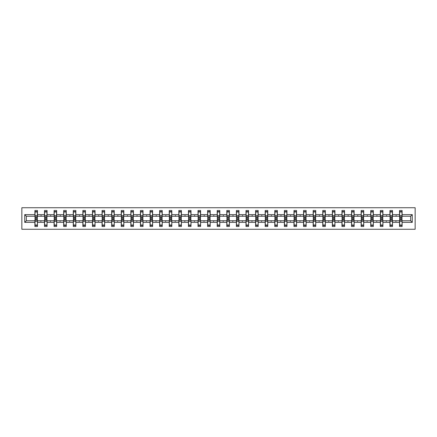 <?xml version="1.0" encoding="UTF-8"?>
<svg xmlns="http://www.w3.org/2000/svg" width="437" height="437" viewBox="0 0 437 437"><rect width="100%" height="100%" fill="white"/><g stroke="black" fill="none" stroke-linecap="round" stroke-linejoin="round"><path stroke-width="0.66" d="M21.85 229.267L415.15 229.267L415.15 207.733L21.85 207.733L21.85 229.267M399.647 219.855L399.527 220.778L392.513 220.778L392.393 219.855M412.26 222.373L410.66 220.778L410.66 216.222L412.26 214.627L412.26 222.373L402.111 222.373L402.111 226.497L399.527 226.497L399.527 220.778M410.66 216.222L402.111 216.222L402.111 210.503L399.527 210.503L399.527 214.627L392.513 214.627L392.393 217.145M399.647 217.145L399.527 214.627M390.055 219.855L389.93 220.778L382.916 220.778L382.796 219.855M399.527 222.373L392.513 222.373L392.513 226.497L389.93 226.497L389.93 220.778M392.513 214.627L392.513 210.503L389.93 210.503L389.93 214.627L382.916 214.627L382.796 217.145M390.055 217.145L389.93 214.627M380.458 219.855L380.337 220.778L373.324 220.778L373.198 219.855M389.93 222.373L382.916 222.373L382.916 226.497L380.337 226.497L380.337 220.778M382.916 214.627L382.916 210.503L380.337 210.503L380.337 214.627L373.324 214.627L373.198 217.145M380.458 217.145L380.337 214.627M370.86 219.855L370.74 220.778L363.726 220.778L363.606 219.855M380.337 222.373L373.324 222.373L373.324 226.497L370.74 226.497L370.74 220.778M373.324 214.627L373.324 210.503L370.74 210.503L370.74 214.627L363.726 214.627L363.606 217.145M370.86 217.145L370.74 214.627M361.268 219.855L361.142 220.778L354.134 220.778L354.008 219.855M370.74 222.373L363.726 222.373L363.726 226.497L361.142 226.497L361.142 220.778M363.726 214.627L363.726 210.503L361.142 210.503L361.142 214.627L354.134 214.627L354.008 217.145M361.268 217.145L361.142 214.627M351.67 219.855L351.55 220.778L344.536 220.778L344.411 219.855M361.142 222.373L354.134 222.373L354.134 226.497L351.55 226.497L351.55 220.778M354.134 214.627L354.134 210.503L351.55 210.503L351.55 214.627L344.536 214.627L344.411 217.145M351.67 217.145L351.55 214.627M342.073 219.855L341.952 220.778L334.939 220.778L334.818 219.855M351.55 222.373L344.536 222.373L344.536 226.497L341.952 226.497L341.952 220.778M344.536 214.627L344.536 210.503L341.952 210.503L341.952 214.627L334.939 214.627L334.818 217.145M342.073 217.145L341.952 214.627M332.481 219.855L332.355 220.778L325.347 220.778L325.221 219.855M341.952 222.373L334.939 222.373L334.939 226.497L332.355 226.497L332.355 220.778M334.939 214.627L334.939 210.503L332.355 210.503L332.355 214.627L325.347 214.627L325.221 217.145M332.481 217.145L332.355 214.627M322.883 219.855L322.763 220.778L315.749 220.778L315.623 219.855M332.355 222.373L325.347 222.373L325.347 226.497L322.763 226.497L322.763 220.778M325.347 214.627L325.347 210.503L322.763 210.503L322.763 214.627L315.749 214.627L315.623 217.145M322.883 217.145L322.763 214.627M313.291 219.855L313.165 220.778L306.151 220.778L306.031 219.855M322.763 222.373L315.749 222.373L315.749 226.497L313.165 226.497L313.165 220.778M315.749 214.627L315.749 210.503L313.165 210.503L313.165 214.627L306.151 214.627L306.031 217.145M313.291 217.145L313.165 214.627M303.693 219.855L303.568 220.778L296.559 220.778L296.433 219.855M313.165 222.373L306.151 222.373L306.151 226.497L303.568 226.497L303.568 220.778M306.151 214.627L306.151 210.503L303.568 210.503L303.568 214.627L296.559 214.627L296.433 217.145M303.693 217.145L303.568 214.627M294.096 219.855L293.975 220.778L286.962 220.778L286.836 219.855M303.568 222.373L296.559 222.373L296.559 226.497L293.975 226.497L293.975 220.778M296.559 214.627L296.559 210.503L293.975 210.503L293.975 214.627L286.962 214.627L286.836 217.145M294.096 217.145L293.975 214.627M284.503 219.855L284.378 220.778L277.364 220.778L277.244 219.855M293.975 222.373L286.962 222.373L286.962 226.497L284.378 226.497L284.378 220.778M286.962 214.627L286.962 210.503L284.378 210.503L284.378 214.627L277.364 214.627L277.244 217.145M284.503 217.145L284.378 214.627M274.906 219.855L274.78 220.778L267.772 220.778L267.646 219.855M284.378 222.373L277.364 222.373L277.364 226.497L274.78 226.497L274.78 220.778M277.364 214.627L277.364 210.503L274.78 210.503L274.78 214.627L267.772 214.627L267.646 217.145M274.906 217.145L274.78 214.627M265.308 219.855L265.188 220.778L258.174 220.778L258.054 219.855M274.78 222.373L267.772 222.373L267.772 226.497L265.188 226.497L265.188 220.778M267.772 214.627L267.772 210.503L265.188 210.503L265.188 214.627L258.174 214.627L258.054 217.145M265.308 217.145L265.188 214.627M255.716 219.855L255.59 220.778L248.577 220.778L248.456 219.855M265.188 222.373L258.174 222.373L258.174 226.497L255.59 226.497L255.59 220.778M258.174 214.627L258.174 210.503L255.59 210.503L255.59 214.627L248.577 214.627L248.456 217.145M255.716 217.145L255.59 214.627M246.118 219.855L245.993 220.778L238.984 220.778L238.859 219.855M255.59 222.373L248.577 222.373L248.577 226.497L245.993 226.497L245.993 220.778M248.577 214.627L248.577 210.503L245.993 210.503L245.993 214.627L238.984 214.627L238.859 217.145M246.118 217.145L245.993 214.627M236.521 219.855L236.401 220.778L229.387 220.778L229.267 219.855M245.993 222.373L238.984 222.373L238.984 226.497L236.401 226.497L236.401 220.778M238.984 214.627L238.984 210.503L236.401 210.503L236.401 214.627L229.387 214.627L229.267 217.145M236.521 217.145L236.401 214.627M226.929 219.855L226.803 220.778L219.789 220.778L219.669 219.855M236.401 222.373L229.387 222.373L229.387 226.497L226.803 226.497L226.803 220.778M229.387 214.627L229.387 210.503L226.803 210.503L226.803 214.627L219.789 214.627L219.669 217.145M226.929 217.145L226.803 214.627M217.331 219.855L217.211 220.778L210.197 220.778L210.071 219.855M226.803 222.373L219.789 222.373L219.789 226.497L217.211 226.497L217.211 220.778M219.789 214.627L219.789 210.503L217.211 210.503L217.211 214.627L210.197 214.627L210.071 217.145M217.331 217.145L217.211 214.627M207.733 219.855L207.613 220.778L200.599 220.778L200.479 219.855M217.211 222.373L210.197 222.373L210.197 226.497L207.613 226.497L207.613 220.778M210.197 214.627L210.197 210.503L207.613 210.503L207.613 214.627L200.599 214.627L200.479 217.145M207.733 217.145L207.613 214.627M198.141 219.855L198.016 220.778L191.007 220.778L190.882 219.855M207.613 222.373L200.599 222.373L200.599 226.497L198.016 226.497L198.016 220.778M200.599 214.627L200.599 210.503L198.016 210.503L198.016 214.627L191.007 214.627L190.882 217.145M198.141 217.145L198.016 214.627M188.544 219.855L188.423 220.778L181.41 220.778L181.284 219.855M198.016 222.373L191.007 222.373L191.007 226.497L188.423 226.497L188.423 220.778M191.007 214.627L191.007 210.503L188.423 210.503L188.423 214.627L181.41 214.627L181.284 217.145M188.544 217.145L188.423 214.627M178.946 219.855L178.826 220.778L171.812 220.778L171.692 219.855M188.423 222.373L181.41 222.373L181.41 226.497L178.826 226.497L178.826 220.778M181.41 214.627L181.41 210.503L178.826 210.503L178.826 214.627L171.812 214.627L171.692 217.145M178.946 217.145L178.826 214.627M169.354 219.855L169.228 220.778L162.22 220.778L162.094 219.855M178.826 222.373L171.812 222.373L171.812 226.497L169.228 226.497L169.228 220.778M171.812 214.627L171.812 210.503L169.228 210.503L169.228 214.627L162.22 214.627L162.094 217.145M169.354 217.145L169.228 214.627M159.756 219.855L159.636 220.778L152.622 220.778L152.497 219.855M169.228 222.373L162.22 222.373L162.22 226.497L159.636 226.497L159.636 220.778M162.22 214.627L162.22 210.503L159.636 210.503L159.636 214.627L152.622 214.627L152.497 217.145M159.756 217.145L159.636 214.627M150.164 219.855L150.038 220.778L143.025 220.778L142.904 219.855M159.636 222.373L152.622 222.373L152.622 226.497L150.038 226.497L150.038 220.778M152.622 214.627L152.622 210.503L150.038 210.503L150.038 214.627L143.025 214.627L142.904 217.145M150.164 217.145L150.038 214.627M140.567 219.855L140.441 220.778L133.432 220.778L133.307 219.855M150.038 222.373L143.025 222.373L143.025 226.497L140.441 226.497L140.441 220.778M143.025 214.627L143.025 210.503L140.441 210.503L140.441 214.627L133.432 214.627L133.307 217.145M140.567 217.145L140.441 214.627M130.969 219.855L130.849 220.778L123.835 220.778L123.709 219.855M140.441 222.373L133.432 222.373L133.432 226.497L130.849 226.497L130.849 220.778M133.432 214.627L133.432 210.503L130.849 210.503L130.849 214.627L123.835 214.627L123.709 217.145M130.969 217.145L130.849 214.627M121.377 219.855L121.251 220.778L114.237 220.778L114.117 219.855M130.849 222.373L123.835 222.373L123.835 226.497L121.251 226.497L121.251 220.778M123.835 214.627L123.835 210.503L121.251 210.503L121.251 214.627L114.237 214.627L114.117 217.145M121.377 217.145L121.251 214.627M111.779 219.855L111.654 220.778L104.645 220.778L104.519 219.855M121.251 222.373L114.237 222.373L114.237 226.497L111.654 226.497L111.654 220.778M114.237 214.627L114.237 210.503L111.654 210.503L111.654 214.627L104.645 214.627L104.519 217.145M111.779 217.145L111.654 214.627M102.182 219.855L102.061 220.778L95.047 220.778L94.927 219.855M111.654 222.373L104.645 222.373L104.645 226.497L102.061 226.497L102.061 220.778M104.645 214.627L104.645 210.503L102.061 210.503L102.061 214.627L95.047 214.627L94.927 217.145M102.182 217.145L102.061 214.627M92.589 219.855L92.464 220.778L85.45 220.778L85.33 219.855M102.061 222.373L95.047 222.373L95.047 226.497L92.464 226.497L92.464 220.778M95.047 214.627L95.047 210.503L92.464 210.503L92.464 214.627L85.45 214.627L85.33 217.145M92.589 217.145L92.464 214.627M82.992 219.855L82.866 220.778L75.858 220.778L75.732 219.855M92.464 222.373L85.45 222.373L85.45 226.497L82.866 226.497L82.866 220.778M85.45 214.627L85.45 210.503L82.866 210.503L82.866 214.627L75.858 214.627L75.732 217.145M82.992 217.145L82.866 214.627M73.394 219.855L73.274 220.778L66.26 220.778L66.14 219.855M82.866 222.373L75.858 222.373L75.858 226.497L73.274 226.497L73.274 220.778M75.858 214.627L75.858 210.503L73.274 210.503L73.274 214.627L66.26 214.627L66.14 217.145M73.394 217.145L73.274 214.627M63.802 219.855L63.676 220.778L56.663 220.778L56.542 219.855M73.274 222.373L66.26 222.373L66.26 226.497L63.676 226.497L63.676 220.778M66.26 214.627L66.26 210.503L63.676 210.503L63.676 214.627L56.663 214.627L56.542 217.145M63.802 217.145L63.676 214.627M54.204 219.855L54.084 220.778L47.07 220.778L46.945 219.855M63.676 222.373L56.663 222.373L56.663 226.497L54.084 226.497L54.084 220.778M56.663 214.627L56.663 210.503L54.084 210.503L54.084 214.627L47.07 214.627L46.945 217.145M54.204 217.145L54.084 214.627M44.607 219.855L44.487 220.778L37.473 220.778L37.473 226.497L34.889 226.497L34.889 220.778L26.34 220.778L24.74 222.373L24.74 214.627L26.34 216.222L26.34 220.778M54.084 222.373L47.07 222.373L47.07 226.497L44.487 226.497L44.487 220.778M47.07 214.627L47.07 210.503L44.487 210.503L44.487 214.627L37.473 214.627L37.473 210.503L34.889 210.503L34.889 214.627L24.74 214.627M44.607 217.145L44.487 214.627M35.015 219.855L34.889 220.778M35.015 217.145L34.889 214.627M401.985 219.855L402.111 222.373M402.111 216.222L401.985 217.145M392.513 222.373L392.513 220.778M382.916 222.373L382.916 220.778M373.324 222.373L373.324 220.778M363.726 222.373L363.726 220.778M354.134 222.373L354.134 220.778M344.536 222.373L344.536 220.778M334.939 222.373L334.939 220.778M325.347 222.373L325.347 220.778M315.749 222.373L315.749 220.778M306.151 222.373L306.151 220.778M296.559 222.373L296.559 220.778M286.962 222.373L286.962 220.778M277.364 222.373L277.364 220.778M267.772 222.373L267.772 220.778M258.174 222.373L258.174 220.778M248.577 222.373L248.577 220.778M238.984 222.373L238.984 220.778M229.387 222.373L229.387 220.778M219.789 222.373L219.789 220.778M210.197 222.373L210.197 220.778M200.599 222.373L200.599 220.778M191.007 222.373L191.007 220.778M181.41 222.373L181.41 220.778M171.812 222.373L171.812 220.778M162.22 222.373L162.22 220.778M152.622 222.373L152.622 220.778M143.025 222.373L143.025 220.778M133.432 222.373L133.432 220.778M123.835 222.373L123.835 220.778M114.237 222.373L114.237 220.778M104.645 222.373L104.645 220.778M95.047 222.373L95.047 220.778M85.45 222.373L85.45 220.778M75.858 222.373L75.858 220.778M66.26 222.373L66.26 220.778M56.663 222.373L56.663 220.778M47.07 222.373L47.07 220.778M412.26 214.627L402.111 214.627M44.487 222.373L37.473 222.373M34.889 222.373L24.74 222.373M395.643 216.222L396.397 216.222L396.173 215.61L395.643 216.222L392.513 216.222M399.527 216.222L396.397 216.222M395.643 220.778L395.867 221.39L396.397 220.778M386.046 216.222L386.8 216.222L386.576 215.61L386.046 216.222L382.916 216.222M389.93 216.222L386.8 216.222M386.046 220.778L386.27 221.39L386.8 220.778M376.454 216.222L377.207 216.222L376.984 215.61L376.454 216.222L373.324 216.222M380.337 216.222L377.207 216.222M376.454 220.778L376.678 221.39L377.207 220.778M366.856 216.222L367.61 216.222L367.386 215.61L366.856 216.222L363.726 216.222M370.74 216.222L367.61 216.222M366.856 220.778L367.08 221.39L367.61 220.778M357.258 216.222L358.018 216.222L357.794 215.61L357.258 216.222L354.134 216.222M361.142 216.222L358.018 216.222M357.258 220.778L357.482 221.39L358.018 220.778M347.666 216.222L348.42 216.222L348.196 215.61L347.666 216.222L344.536 216.222M351.55 216.222L348.42 216.222M347.666 220.778L347.89 221.39L348.42 220.778M338.069 216.222L338.822 216.222L338.599 215.61L338.069 216.222L334.939 216.222M341.952 216.222L338.822 216.222M338.069 220.778L338.293 221.39L338.822 220.778M328.471 216.222L329.23 216.222L329.006 215.61L328.471 216.222L325.347 216.222M332.355 216.222L329.23 216.222M328.471 220.778L328.695 221.39L329.23 220.778M318.879 216.222L319.633 216.222L319.409 215.61L318.879 216.222L315.749 216.222M322.763 216.222L319.633 216.222M318.879 220.778L319.103 221.39L319.633 220.778M309.281 216.222L310.035 216.222L309.811 215.61L309.281 216.222L306.151 216.222M313.165 216.222L310.035 216.222M309.281 220.778L309.505 221.39L310.035 220.778M299.684 216.222L300.443 216.222L300.219 215.61L299.684 216.222L296.559 216.222M303.568 216.222L300.443 216.222M299.684 220.778L299.908 221.39L300.443 220.778M290.092 216.222L290.845 216.222L290.621 215.61L290.092 216.222L286.962 216.222M293.975 216.222L290.845 216.222M290.092 220.778L290.315 221.39L290.845 220.778M280.494 216.222L281.248 216.222L281.024 215.61L280.494 216.222L277.364 216.222M284.378 216.222L281.248 216.222M280.494 220.778L280.718 221.39L281.248 220.778M270.896 216.222L271.656 216.222L271.432 215.61L270.896 216.222L267.772 216.222M274.78 216.222L271.656 216.222M270.896 220.778L271.12 221.39L271.656 220.778M261.304 216.222L262.058 216.222L261.834 215.61L261.304 216.222L258.174 216.222M265.188 216.222L262.058 216.222M261.304 220.778L261.528 221.39L262.058 220.778M251.707 216.222L252.46 216.222L252.236 215.61L251.707 216.222L248.577 216.222M255.59 216.222L252.46 216.222M251.707 220.778L251.93 221.39L252.46 220.778M242.109 216.222L242.868 216.222L242.644 215.61L242.109 216.222L238.984 216.222M245.993 216.222L242.868 216.222M242.109 220.778L242.333 221.39L242.868 220.778M232.517 216.222L233.271 216.222L233.047 215.61L232.517 216.222L229.387 216.222M236.401 216.222L233.271 216.222M232.517 220.778L232.741 221.39L233.271 220.778M222.919 216.222L223.673 216.222L223.449 215.61L222.919 216.222L219.789 216.222M226.803 216.222L223.673 216.222M222.919 220.778L223.143 221.39L223.673 220.778M213.327 216.222L214.081 216.222L213.857 215.61L213.327 216.222L210.197 216.222M217.211 216.222L214.081 216.222M213.327 220.778L213.551 221.39L214.081 220.778M203.729 216.222L204.483 216.222L204.259 215.61L203.729 216.222L200.599 216.222M207.613 216.222L204.483 216.222M203.729 220.778L203.953 221.39L204.483 220.778M194.132 216.222L194.891 216.222L194.667 215.61L194.132 216.222L191.007 216.222M198.016 216.222L194.891 216.222M194.132 220.778L194.356 221.39L194.891 220.778M184.54 216.222L185.293 216.222L185.07 215.61L184.54 216.222L181.41 216.222M188.423 216.222L185.293 216.222M184.54 220.778L184.764 221.39L185.293 220.778M174.942 216.222L175.696 216.222L175.472 215.61L174.942 216.222L171.812 216.222M178.826 216.222L175.696 216.222M174.942 220.778L175.166 221.39L175.696 220.778M165.344 216.222L166.104 216.222L165.88 215.61L165.344 216.222L162.22 216.222M169.228 216.222L166.104 216.222M165.344 220.778L165.568 221.39L166.104 220.778M155.752 216.222L156.506 216.222L156.282 215.61L155.752 216.222L152.622 216.222M159.636 216.222L156.506 216.222M155.752 220.778L155.976 221.39L156.506 220.778M146.155 216.222L146.908 216.222L146.685 215.61L146.155 216.222L143.025 216.222M150.038 216.222L146.908 216.222M146.155 220.778L146.379 221.39L146.908 220.778M136.557 216.222L137.316 216.222L137.092 215.61L136.557 216.222L133.432 216.222M140.441 216.222L137.316 216.222M136.557 220.778L136.781 221.39L137.316 220.778M126.965 216.222L127.719 216.222L127.495 215.61L126.965 216.222L123.835 216.222M130.849 216.222L127.719 216.222M126.965 220.778L127.189 221.39L127.719 220.778M117.367 216.222L118.121 216.222L117.897 215.61L117.367 216.222L114.237 216.222M121.251 216.222L118.121 216.222M117.367 220.778L117.591 221.39L118.121 220.778M107.77 216.222L108.529 216.222L108.305 215.61L107.77 216.222L104.645 216.222M111.654 216.222L108.529 216.222M107.77 220.778L107.994 221.39L108.529 220.778M98.178 216.222L98.931 216.222L98.707 215.61L98.178 216.222L95.047 216.222M102.061 216.222L98.931 216.222M98.178 220.778L98.401 221.39L98.931 220.778M88.58 216.222L89.334 216.222L89.11 215.61L88.58 216.222L85.45 216.222M92.464 216.222L89.334 216.222M88.58 220.778L88.804 221.39L89.334 220.778M78.982 216.222L79.742 216.222L79.518 215.61L78.982 216.222L75.858 216.222M82.866 216.222L79.742 216.222M78.982 220.778L79.206 221.39L79.742 220.778M69.39 216.222L70.144 216.222L69.92 215.61L69.39 216.222L66.26 216.222M73.274 216.222L70.144 216.222M69.39 220.778L69.614 221.39L70.144 220.778M59.793 216.222L60.546 216.222L60.322 215.61L59.793 216.222L56.663 216.222M63.676 216.222L60.546 216.222M59.793 220.778L60.016 221.39L60.546 220.778M50.2 216.222L50.954 216.222L50.73 215.61L50.2 216.222L47.07 216.222M54.084 216.222L50.954 216.222M50.2 220.778L50.424 221.39L50.954 220.778M40.603 216.222L41.357 216.222L41.133 215.61L40.603 216.222L37.473 216.222L37.473 214.627M44.487 216.222L41.357 216.222M40.603 220.778L40.827 221.39L41.357 220.778M37.353 219.855L37.473 220.778M37.473 216.222L37.353 217.145M34.889 216.222L26.34 216.222M410.66 220.778L402.111 220.778M37.353 217.364L37.353 211.579L35.015 211.579L35.015 218.434L37.353 218.434L37.353 217.364L35.015 217.364M35.015 219.636L35.015 225.421L37.473 225.421L37.353 218.566L35.015 218.566L35.015 219.636L37.353 219.636M46.945 217.364L46.945 211.579L44.607 211.579L44.607 218.434L46.945 218.434L46.945 217.364L44.607 217.364M44.607 219.636L44.607 225.421L47.07 225.421L46.945 218.566L44.607 218.566L44.607 219.636L46.945 219.636M56.542 217.364L56.542 211.579L54.204 211.579L54.204 218.434L56.542 218.434L56.542 217.364L54.204 217.364M54.204 219.636L54.204 225.421L56.663 225.421L56.542 218.566L54.204 218.566L54.204 219.636L56.542 219.636M66.14 217.364L66.14 211.579L63.802 211.579L63.802 218.434L66.14 218.434L66.14 217.364L63.802 217.364M63.802 219.636L63.802 225.421L66.26 225.421L66.14 218.566L63.802 218.566L63.802 219.636L66.14 219.636M75.732 217.364L75.732 211.579L73.394 211.579L73.394 218.434L75.732 218.434L75.732 217.364L73.394 217.364M73.394 219.636L73.394 225.421L75.858 225.421L75.732 218.566L73.394 218.566L73.394 219.636L75.732 219.636M85.33 217.364L85.33 211.579L82.992 211.579L82.992 218.434L85.33 218.434L85.33 217.364L82.992 217.364M82.992 219.636L82.992 225.421L85.45 225.421L85.33 218.566L82.992 218.566L82.992 219.636L85.33 219.636M94.927 217.364L94.927 211.579L92.589 211.579L92.589 218.434L94.927 218.434L94.927 217.364L92.589 217.364M92.589 219.636L92.589 225.421L95.047 225.421L94.927 218.566L92.589 218.566L92.589 219.636L94.927 219.636M104.519 217.364L104.519 211.579L102.182 211.579L102.182 218.434L104.519 218.434L104.519 217.364L102.182 217.364M102.182 219.636L102.182 225.421L104.645 225.421L104.519 218.566L102.182 218.566L102.182 219.636L104.519 219.636M114.117 217.364L114.117 211.579L111.779 211.579L111.779 218.434L114.117 218.434L114.117 217.364L111.779 217.364M111.779 219.636L111.779 225.421L114.237 225.421L114.117 218.566L111.779 218.566L111.779 219.636L114.117 219.636M123.709 217.364L123.709 211.579L121.377 211.579L121.377 218.434L123.709 218.434L123.709 217.364L121.377 217.364M121.377 219.636L121.377 225.421L123.835 225.421L123.709 218.566L121.377 218.566L121.377 219.636L123.709 219.636M133.307 217.364L133.307 211.579L130.969 211.579L130.969 218.434L133.307 218.434L133.307 217.364L130.969 217.364M130.969 219.636L130.969 225.421L133.432 225.421L133.307 218.566L130.969 218.566L130.969 219.636L133.307 219.636M142.904 217.364L142.904 211.579L140.567 211.579L140.567 218.434L142.904 218.434L142.904 217.364L140.567 217.364M140.567 219.636L140.567 225.421L143.025 225.421L142.904 218.566L140.567 218.566L140.567 219.636L142.904 219.636M152.497 217.364L152.497 211.579L150.164 211.579L150.164 218.434L152.497 218.434L152.497 217.364L150.164 217.364M150.164 219.636L150.164 225.421L152.622 225.421L152.497 218.566L150.164 218.566L150.164 219.636L152.497 219.636M162.094 217.364L162.094 211.579L159.756 211.579L159.756 218.434L162.094 218.434L162.094 217.364L159.756 217.364M159.756 219.636L159.756 225.421L162.22 225.421L162.094 218.566L159.756 218.566L159.756 219.636L162.094 219.636M171.692 217.364L171.692 211.579L169.354 211.579L169.354 218.434L171.692 218.434L171.692 217.364L169.354 217.364M169.354 219.636L169.354 225.421L171.812 225.421L171.692 218.566L169.354 218.566L169.354 219.636L171.692 219.636M181.284 217.364L181.284 211.579L178.946 211.579L178.946 218.434L181.284 218.434L181.284 217.364L178.946 217.364M178.946 219.636L178.946 225.421L181.41 225.421L181.284 218.566L178.946 218.566L178.946 219.636L181.284 219.636M190.882 217.364L190.882 211.579L188.544 211.579L188.544 218.434L190.882 218.434L190.882 217.364L188.544 217.364M188.544 219.636L188.544 225.421L191.007 225.421L190.882 218.566L188.544 218.566L188.544 219.636L190.882 219.636M200.479 217.364L200.479 211.579L198.141 211.579L198.141 218.434L200.479 218.434L200.479 217.364L198.141 217.364M198.141 219.636L198.141 225.421L200.599 225.421L200.479 218.566L198.141 218.566L198.141 219.636L200.479 219.636M210.071 217.364L210.071 211.579L207.733 211.579L207.733 218.434L210.071 218.434L210.071 217.364L207.733 217.364M207.733 219.636L207.733 225.421L210.197 225.421L210.071 218.566L207.733 218.566L207.733 219.636L210.071 219.636M219.669 217.364L219.669 211.579L217.331 211.579L217.331 218.434L219.669 218.434L219.669 217.364L217.331 217.364M217.331 219.636L217.331 225.421L219.789 225.421L219.669 218.566L217.331 218.566L217.331 219.636L219.669 219.636M229.267 217.364L229.267 211.579L226.929 211.579L226.929 218.434L229.267 218.434L229.267 217.364L226.929 217.364M226.929 219.636L226.929 225.421L229.387 225.421L229.267 218.566L226.929 218.566L226.929 219.636L229.267 219.636M238.859 217.364L238.859 211.579L236.521 211.579L236.521 218.434L238.859 218.434L238.859 217.364L236.521 217.364M236.521 219.636L236.521 225.421L238.984 225.421L238.859 218.566L236.521 218.566L236.521 219.636L238.859 219.636M248.456 217.364L248.456 211.579L246.118 211.579L246.118 218.434L248.456 218.434L248.456 217.364L246.118 217.364M246.118 219.636L246.118 225.421L248.577 225.421L248.456 218.566L246.118 218.566L246.118 219.636L248.456 219.636M258.054 217.364L258.054 211.579L255.716 211.579L255.716 218.434L258.054 218.434L258.054 217.364L255.716 217.364M255.716 219.636L255.716 225.421L258.174 225.421L258.054 218.566L255.716 218.566L255.716 219.636L258.054 219.636M267.646 217.364L267.646 211.579L265.308 211.579L265.308 218.434L267.646 218.434L267.646 217.364L265.308 217.364M265.308 219.636L265.308 225.421L267.772 225.421L267.646 218.566L265.308 218.566L265.308 219.636L267.646 219.636M277.244 217.364L277.244 211.579L274.906 211.579L274.906 218.434L277.244 218.434L277.244 217.364L274.906 217.364M274.906 219.636L274.906 225.421L277.364 225.421L277.244 218.566L274.906 218.566L274.906 219.636L277.244 219.636M286.836 217.364L286.836 211.579L284.503 211.579L284.503 218.434L286.836 218.434L286.836 217.364L284.503 217.364M284.503 219.636L284.503 225.421L286.962 225.421L286.836 218.566L284.503 218.566L284.503 219.636L286.836 219.636M296.433 217.364L296.433 211.579L294.096 211.579L294.096 218.434L296.433 218.434L296.433 217.364L294.096 217.364M294.096 219.636L294.096 225.421L296.559 225.421L296.433 218.566L294.096 218.566L294.096 219.636L296.433 219.636M306.031 217.364L306.031 211.579L303.693 211.579L303.693 218.434L306.031 218.434L306.031 217.364L303.693 217.364M303.693 219.636L303.693 225.421L306.151 225.421L306.031 218.566L303.693 218.566L303.693 219.636L306.031 219.636M315.623 217.364L315.623 211.579L313.291 211.579L313.291 218.434L315.623 218.434L315.623 217.364L313.291 217.364M313.291 219.636L313.291 225.421L315.749 225.421L315.623 218.566L313.291 218.566L313.291 219.636L315.623 219.636M325.221 217.364L325.221 211.579L322.883 211.579L322.883 218.434L325.221 218.434L325.221 217.364L322.883 217.364M322.883 219.636L322.883 225.421L325.347 225.421L325.221 218.566L322.883 218.566L322.883 219.636L325.221 219.636M334.818 217.364L334.818 211.579L332.481 211.579L332.481 218.434L334.818 218.434L334.818 217.364L332.481 217.364M332.481 219.636L332.481 225.421L334.939 225.421L334.818 218.566L332.481 218.566L332.481 219.636L334.818 219.636M344.411 217.364L344.411 211.579L342.073 211.579L342.073 218.434L344.411 218.434L344.411 217.364L342.073 217.364M342.073 219.636L342.073 225.421L344.536 225.421L344.411 218.566L342.073 218.566L342.073 219.636L344.411 219.636M354.008 217.364L354.008 211.579L351.67 211.579L351.67 218.434L354.008 218.434L354.008 217.364L351.67 217.364M351.67 219.636L351.67 225.421L354.134 225.421L354.008 218.566L351.67 218.566L351.67 219.636L354.008 219.636M363.606 217.364L363.606 211.579L361.268 211.579L361.268 218.434L363.606 218.434L363.606 217.364L361.268 217.364M361.268 219.636L361.268 225.421L363.726 225.421L363.606 218.566L361.268 218.566L361.268 219.636L363.606 219.636M373.198 217.364L373.198 211.579L370.86 211.579L370.86 218.434L373.198 218.434L373.198 217.364L370.86 217.364M370.86 219.636L370.86 225.421L373.324 225.421L373.198 218.566L370.86 218.566L370.86 219.636L373.198 219.636M382.796 217.364L382.796 211.579L380.458 211.579L380.458 218.434L382.796 218.434L382.796 217.364L380.458 217.364M380.458 219.636L380.458 225.421L382.916 225.421L382.796 218.566L380.458 218.566L380.458 219.636L382.796 219.636M392.393 217.364L392.393 211.579L390.055 211.579L390.055 218.434L392.393 218.434L392.393 217.364L390.055 217.364M390.055 219.636L390.055 225.421L392.513 225.421L392.393 218.566L390.055 218.566L390.055 219.636L392.393 219.636M401.985 217.364L401.985 211.579L399.647 211.579L399.647 218.434L401.985 218.434L401.985 217.364L399.647 217.364M399.647 219.636L399.647 225.421L402.111 225.421L401.985 218.566L399.647 218.566L399.647 219.636L401.985 219.636M35.015 225L37.353 225M35.015 221.362L37.353 221.362M35.015 220.166L37.353 220.166M37.353 212L35.015 212M37.353 215.638L35.015 215.638M37.353 216.834L35.015 216.834M46.945 212L44.607 212M46.945 215.638L44.607 215.638M46.945 216.834L44.607 216.834M56.542 212L54.204 212M56.542 215.638L54.204 215.638M56.542 216.834L54.204 216.834M66.14 212L63.802 212M66.14 215.638L63.802 215.638M66.14 216.834L63.802 216.834M75.732 212L73.394 212M75.732 215.638L73.394 215.638M75.732 216.834L73.394 216.834M44.607 225L46.945 225M44.607 221.362L46.945 221.362M44.607 220.166L46.945 220.166M54.204 225L56.542 225M54.204 221.362L56.542 221.362M54.204 220.166L56.542 220.166M63.802 225L66.14 225M63.802 221.362L66.14 221.362M63.802 220.166L66.14 220.166M73.394 225L75.732 225M73.394 221.362L75.732 221.362M73.394 220.166L75.732 220.166M85.33 212L82.992 212M85.33 215.638L82.992 215.638M85.33 216.834L82.992 216.834M82.992 225L85.33 225M82.992 221.362L85.33 221.362M82.992 220.166L85.33 220.166M94.927 212L92.589 212M94.927 215.638L92.589 215.638M94.927 216.834L92.589 216.834M92.589 225L94.927 225M92.589 221.362L94.927 221.362M92.589 220.166L94.927 220.166M104.519 212L102.182 212M104.519 215.638L102.182 215.638M104.519 216.834L102.182 216.834M102.182 225L104.519 225M102.182 221.362L104.519 221.362M102.182 220.166L104.519 220.166M114.117 212L111.779 212M114.117 215.638L111.779 215.638M114.117 216.834L111.779 216.834M111.779 225L114.117 225M111.779 221.362L114.117 221.362M111.779 220.166L114.117 220.166M123.709 212L121.377 212M123.709 215.638L121.377 215.638M123.709 216.834L121.377 216.834M121.377 225L123.709 225M121.377 221.362L123.709 221.362M121.377 220.166L123.709 220.166M133.307 212L130.969 212M133.307 215.638L130.969 215.638M133.307 216.834L130.969 216.834M130.969 225L133.307 225M130.969 221.362L133.307 221.362M130.969 220.166L133.307 220.166M142.904 212L140.567 212M142.904 215.638L140.567 215.638M142.904 216.834L140.567 216.834M140.567 225L142.904 225M140.567 221.362L142.904 221.362M140.567 220.166L142.904 220.166M152.497 212L150.164 212M152.497 215.638L150.164 215.638M152.497 216.834L150.164 216.834M150.164 225L152.497 225M150.164 221.362L152.497 221.362M150.164 220.166L152.497 220.166M162.094 212L159.756 212M162.094 215.638L159.756 215.638M162.094 216.834L159.756 216.834M159.756 225L162.094 225M159.756 221.362L162.094 221.362M159.756 220.166L162.094 220.166M171.692 212L169.354 212M171.692 215.638L169.354 215.638M171.692 216.834L169.354 216.834M169.354 225L171.692 225M169.354 221.362L171.692 221.362M169.354 220.166L171.692 220.166M181.284 212L178.946 212M181.284 215.638L178.946 215.638M181.284 216.834L178.946 216.834M178.946 225L181.284 225M178.946 221.362L181.284 221.362M178.946 220.166L181.284 220.166M190.882 212L188.544 212M190.882 215.638L188.544 215.638M190.882 216.834L188.544 216.834M188.544 225L190.882 225M188.544 221.362L190.882 221.362M188.544 220.166L190.882 220.166M200.479 212L198.141 212M200.479 215.638L198.141 215.638M200.479 216.834L198.141 216.834M198.141 225L200.479 225M198.141 221.362L200.479 221.362M198.141 220.166L200.479 220.166M210.071 212L207.733 212M210.071 215.638L207.733 215.638M210.071 216.834L207.733 216.834M207.733 225L210.071 225M207.733 221.362L210.071 221.362M207.733 220.166L210.071 220.166M219.669 212L217.331 212M219.669 215.638L217.331 215.638M219.669 216.834L217.331 216.834M217.331 225L219.669 225M217.331 221.362L219.669 221.362M217.331 220.166L219.669 220.166M229.267 212L226.929 212M229.267 215.638L226.929 215.638M229.267 216.834L226.929 216.834M226.929 225L229.267 225M226.929 221.362L229.267 221.362M226.929 220.166L229.267 220.166M238.859 212L236.521 212M238.859 215.638L236.521 215.638M238.859 216.834L236.521 216.834M236.521 225L238.859 225M236.521 221.362L238.859 221.362M236.521 220.166L238.859 220.166M248.456 212L246.118 212M248.456 215.638L246.118 215.638M248.456 216.834L246.118 216.834M246.118 225L248.456 225M246.118 221.362L248.456 221.362M246.118 220.166L248.456 220.166M258.054 212L255.716 212M258.054 215.638L255.716 215.638M258.054 216.834L255.716 216.834M255.716 225L258.054 225M255.716 221.362L258.054 221.362M255.716 220.166L258.054 220.166M267.646 212L265.308 212M267.646 215.638L265.308 215.638M267.646 216.834L265.308 216.834M265.308 225L267.646 225M265.308 221.362L267.646 221.362M265.308 220.166L267.646 220.166M277.244 212L274.906 212M277.244 215.638L274.906 215.638M277.244 216.834L274.906 216.834M274.906 225L277.244 225M274.906 221.362L277.244 221.362M274.906 220.166L277.244 220.166M286.836 212L284.503 212M286.836 215.638L284.503 215.638M286.836 216.834L284.503 216.834M284.503 225L286.836 225M284.503 221.362L286.836 221.362M284.503 220.166L286.836 220.166M296.433 212L294.096 212M296.433 215.638L294.096 215.638M296.433 216.834L294.096 216.834M294.096 225L296.433 225M294.096 221.362L296.433 221.362M294.096 220.166L296.433 220.166M306.031 212L303.693 212M306.031 215.638L303.693 215.638M306.031 216.834L303.693 216.834M303.693 225L306.031 225M303.693 221.362L306.031 221.362M303.693 220.166L306.031 220.166M315.623 212L313.291 212M315.623 215.638L313.291 215.638M315.623 216.834L313.291 216.834M313.291 225L315.623 225M313.291 221.362L315.623 221.362M313.291 220.166L315.623 220.166M325.221 212L322.883 212M325.221 215.638L322.883 215.638M325.221 216.834L322.883 216.834M322.883 225L325.221 225M322.883 221.362L325.221 221.362M322.883 220.166L325.221 220.166M334.818 212L332.481 212M334.818 215.638L332.481 215.638M334.818 216.834L332.481 216.834M332.481 225L334.818 225M332.481 221.362L334.818 221.362M332.481 220.166L334.818 220.166M344.411 212L342.073 212M344.411 215.638L342.073 215.638M344.411 216.834L342.073 216.834M342.073 225L344.411 225M342.073 221.362L344.411 221.362M342.073 220.166L344.411 220.166M354.008 212L351.67 212M354.008 215.638L351.67 215.638M354.008 216.834L351.67 216.834M351.67 225L354.008 225M351.67 221.362L354.008 221.362M351.67 220.166L354.008 220.166M363.606 212L361.268 212M363.606 215.638L361.268 215.638M363.606 216.834L361.268 216.834M361.268 225L363.606 225M361.268 221.362L363.606 221.362M361.268 220.166L363.606 220.166M373.198 212L370.86 212M373.198 215.638L370.86 215.638M373.198 216.834L370.86 216.834M370.86 225L373.198 225M370.86 221.362L373.198 221.362M370.86 220.166L373.198 220.166M382.796 212L380.458 212M382.796 215.638L380.458 215.638M382.796 216.834L380.458 216.834M380.458 225L382.796 225M380.458 221.362L382.796 221.362M380.458 220.166L382.796 220.166M392.393 212L390.055 212M392.393 215.638L390.055 215.638M392.393 216.834L390.055 216.834M390.055 225L392.393 225M390.055 221.362L392.393 221.362M390.055 220.166L392.393 220.166M401.985 212L399.647 212M401.985 215.638L399.647 215.638M401.985 216.834L399.647 216.834M399.647 225L401.985 225M399.647 221.362L401.985 221.362M399.647 220.166L401.985 220.166"/></g></svg>
